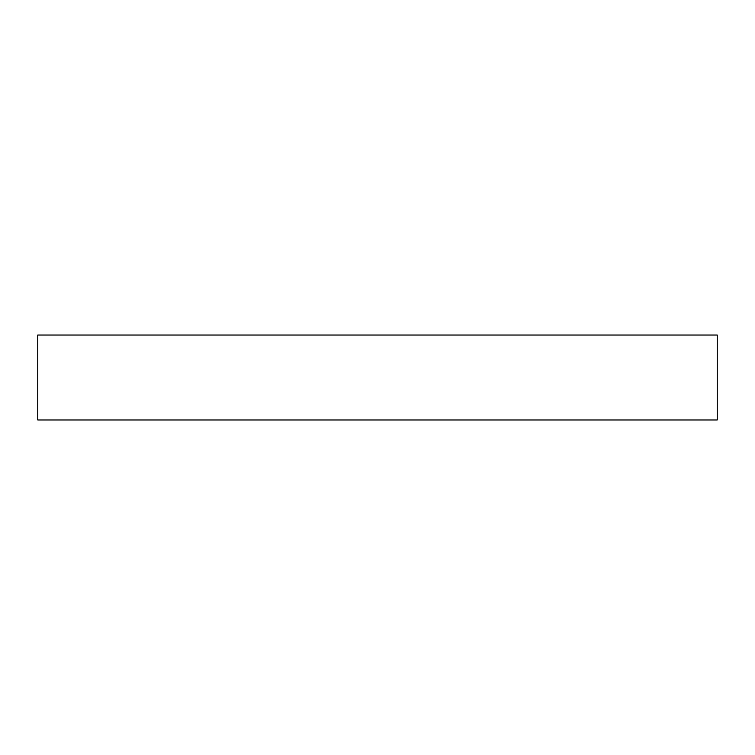 <?xml version="1.0" encoding="UTF-8"?>
<svg xmlns="http://www.w3.org/2000/svg" width="755" height="755" viewBox="0 0 755 755"><rect width="100%" height="100%" fill="white"/><g stroke="black" fill="none" stroke-linecap="round" stroke-linejoin="round"><path stroke-width="1.13" d="M377.5 335.031L717.25 335.031L717.25 419.969L37.75 419.969L37.75 335.031L377.5 335.031"/></g></svg>
